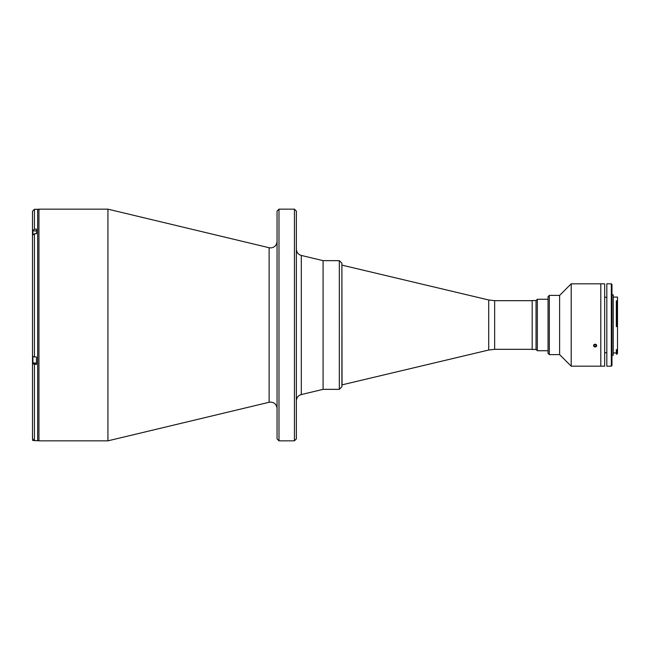 <?xml version="1.0" encoding="UTF-8"?>
<svg xmlns="http://www.w3.org/2000/svg" width="650" height="650" viewBox="0 0 650 650"><rect width="100%" height="100%" fill="white"/><g stroke="black" fill="none" stroke-linecap="round" stroke-linejoin="round"><path stroke-width="0.97" d="M32.63 440.253L32.63 439.408L32.63 440.253L33.735 440.513M32.5 355.737L32.5 235.276L34.434 233.716L36.489 233.716L36.489 230.872L32.89 230.872L32.63 234.715L32.63 231.132M36.489 357.061L32.5 356.468L32.5 363.813L36.489 364.406L36.489 357.061L36.489 363.139L32.63 362.887L32.63 358.654M32.63 361.506L32.63 362.887M294.434 209.162L296.359 211.096L296.359 438.904L294.434 440.838L294.434 209.162L278.988 209.162L278.988 440.838L294.434 440.838M278.988 209.162L277.054 211.096L277.054 438.904L278.988 440.838M339.324 389.35L341.9 386.783L341.9 263.217L339.324 260.65L339.324 389.35L323.082 389.35L323.082 260.65L323.082 389.35L301.299 394.566L301.299 255.434C298.212 254.483 296.571 252.395 296.359 249.178M339.324 260.65L323.082 260.65L301.299 255.434M37.651 210.454A1.284 1.284 0 0 1 38.935 209.162L107.933 209.162L269.124 247.731L269.124 402.269L107.933 440.838L38.935 440.838A1.284 1.284 0 0 1 37.651 439.546M107.933 209.162L107.933 440.838M36.489 233.716L36.489 229.174L34.434 229.174L34.434 209.292L37.651 209.292L37.651 440.708L36.489 440.708M36.489 363.139L32.5 363.277L32.5 433.111M32.5 218.172L32.5 355.932M34.434 229.174L32.5 230.734L32.63 232.139M34.434 209.292L32.5 211.226L32.5 230.734M32.5 436.971L32.63 439.408M34.052 440.602L32.5 438.709L32.5 363.813M36.489 440.643L34.434 440.643L34.434 364.406M536.039 300.544L532.179 300.544L532.179 349.456L536.039 349.456L536.039 300.544L537.331 299.26L537.331 350.74L548.039 350.74M532.179 349.326L494.65 349.326L488.702 350.025L342.038 384.849L341.9 265.151M616.858 326.016L616.858 300.828L616.338 300.828L616.338 326.016L617.5 325.999L617.5 349.594L616.338 349.594L616.338 350.976L617.5 350.399L617.5 353.511L616.858 354.152L616.858 350.976M613.251 297.074L617.5 297.074L617.5 326.601L616.338 326.601L616.338 326.016M611.967 294.816L613.251 294.816L613.251 355.184L611.967 355.184M611.325 283.814L611.967 284.456L611.967 365.544L611.325 366.186L611.325 283.814L606.816 283.814L606.816 366.186L611.325 366.186M616.858 300.828L617.5 301.364M617.5 349.594L617.5 350.399L617.5 349.594M616.338 350.976L616.338 354.152L616.858 354.152M571.204 366.186L571.204 283.814L559.617 295.401L559.617 354.599L571.204 366.186L600.803 366.186L600.803 325L600.803 366.186L604.663 366.186L604.663 283.814L596.635 283.814M600.803 325L600.803 283.814L600.803 325M595.14 283.847C593.068 283.814 593.068 283.814 595.14 283.847C597.22 283.814 597.22 283.814 595.14 283.847C597.22 283.814 597.22 283.814 595.14 283.847M571.204 283.814L593.661 283.822M594.149 283.831L595.741 283.839M549.323 295.401L548.039 296.684L548.039 353.316L549.323 354.599L549.323 295.401L559.617 295.401M595.14 346.97C593.068 346.06 593.068 345.134 595.14 344.183C597.22 345.126 597.22 346.06 595.14 346.97M595.197 283.814L596.131 283.814L595.197 283.814M594.149 283.814L595.091 283.847M594.149 346.036L594.206 345.069L595.197 344.63L596.131 345.15L596.082 346.117L595.091 346.556L594.149 346.036M595.993 344.451A1.568 1.357 180 0 0 594.295 346.734A1.568 1.357 180 0 0 595.993 344.451M32.89 439.871L32.89 440.513M32.89 230.872L32.89 234.341M32.89 356.826L32.89 363.139M38.935 209.162L38.935 440.838M34.434 233.716L34.434 357.061M488.702 350.025L488.702 299.975L342.038 265.151M494.65 349.326L494.65 300.674L488.702 299.975M269.124 402.269L270.619 402.09C274.527 402.472 276.673 404.617 277.054 408.525M269.124 247.731L270.619 247.91C274.527 247.528 276.673 245.383 277.054 241.475M301.299 394.566C298.212 395.517 296.571 397.605 296.359 400.822M548.039 299.26L537.331 299.26M536.039 349.456L537.331 350.74M532.179 300.674L494.65 300.674M606.816 297.456L604.663 297.074M613.251 352.926L616.338 352.926M606.816 352.544L604.663 352.926M559.617 354.599L549.323 354.599"/></g></svg>

